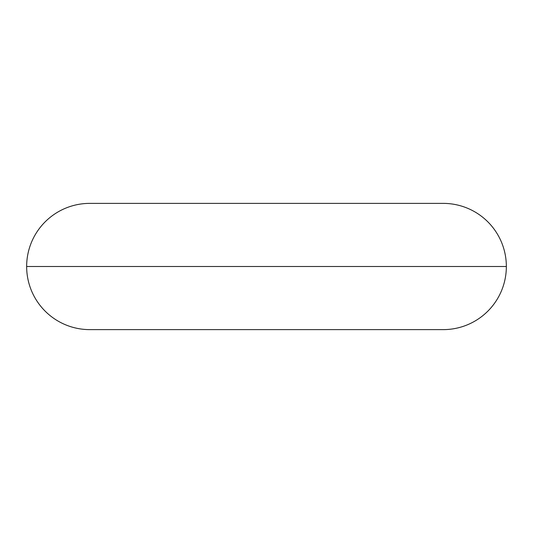 <?xml version="1.0" encoding="UTF-8"?>
<svg xmlns="http://www.w3.org/2000/svg" width="533" height="533" viewBox="0 0 533 533"><rect width="100%" height="100%" fill="white"/><g stroke="black" fill="none" stroke-linecap="round" stroke-linejoin="round"><path stroke-width="0.8" d="M443.229 203.379A63.121 63.121 0 0 1 506.35 266.5L26.65 266.5A63.121 63.121 0 0 1 89.771 203.379A63.121 63.121 0 0 0 26.65 266.5A63.121 63.121 0 0 0 89.771 329.621A63.121 63.121 0 0 1 26.65 266.5L506.35 266.5A63.121 63.121 0 0 0 443.229 203.379L89.771 203.379M443.229 329.621A63.121 63.121 0 0 0 506.35 266.5A63.121 63.121 0 0 1 443.229 329.621L89.771 329.621"/></g></svg>
